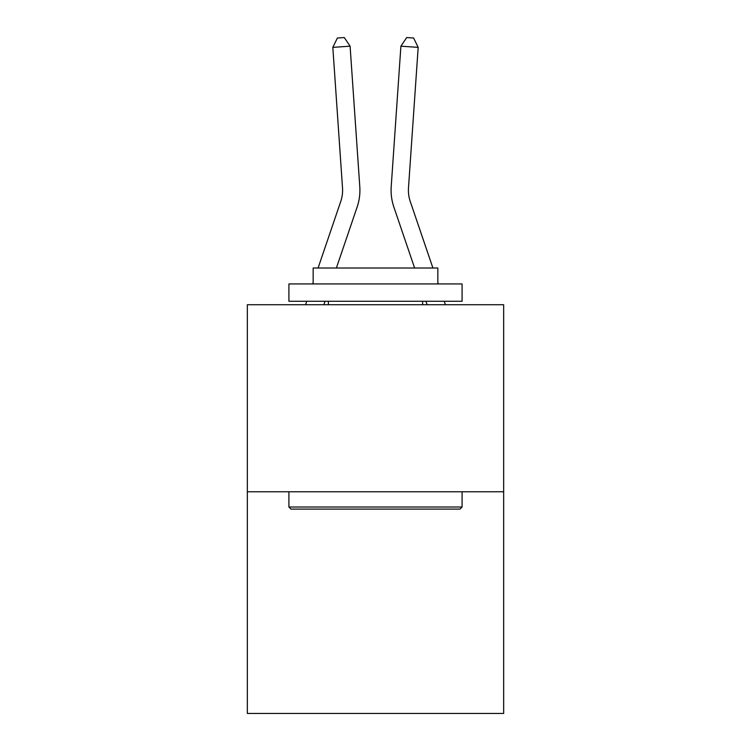 <?xml version="1.0" encoding="UTF-8"?>
<svg xmlns="http://www.w3.org/2000/svg" width="751" height="751" viewBox="0 0 751 751"><rect width="100%" height="100%" fill="white"/><g stroke="black" fill="none" stroke-linecap="round" stroke-linejoin="round"><path stroke-width="1.13" d="M503.658 491.774L503.658 304.728L247.342 304.728L247.342 713.45L503.658 713.45L503.658 491.774L247.342 491.774M359.795 186.717L350.097 46.177L359.795 186.717A51.96 51.96 0 0 1 357.138 207.032L336.382 268.013M432.914 268.013L410.253 201.456A34.64 34.64 0 0 1 408.488 187.91L418.176 47.369L400.903 46.177L391.205 186.717A51.96 51.96 0 0 0 393.862 207.032L414.618 268.013M318.086 268.013L340.747 201.456A34.64 34.64 0 0 0 342.512 187.91L332.824 47.369L337.387 38.029L344.296 37.55L350.097 46.177L332.824 47.369M340.747 201.456A34.64 34.64 0 0 0 342.512 187.91A34.64 34.64 0 0 1 340.747 201.456A34.64 34.64 0 0 0 342.512 187.91A34.64 34.64 0 0 1 340.747 201.456A34.64 34.64 0 0 0 342.512 187.91A34.64 34.64 0 0 1 340.747 201.456A34.64 34.64 0 0 0 342.512 187.91A34.64 34.64 0 0 1 340.747 201.456A34.64 34.64 0 0 0 342.512 187.91A34.64 34.64 0 0 1 340.747 201.456A34.64 34.64 0 0 0 342.512 187.91A34.64 34.64 0 0 1 340.747 201.456A34.64 34.64 0 0 0 342.512 187.91A34.64 34.64 0 0 1 340.747 201.456A34.64 34.64 0 0 0 342.512 187.91A34.64 34.64 0 0 1 340.747 201.456A34.64 34.64 0 0 0 342.512 187.91A34.64 34.64 0 0 1 340.747 201.456A34.64 34.64 0 0 0 342.512 187.91A34.64 34.64 0 0 1 340.747 201.456A34.64 34.64 0 0 0 342.512 187.91A34.64 34.64 0 0 1 340.747 201.456A34.64 34.64 0 0 0 342.512 187.91A34.64 34.64 0 0 1 340.747 201.456A34.64 34.64 0 0 0 342.512 187.91A34.64 34.64 0 0 1 340.747 201.456A34.64 34.64 0 0 0 342.512 187.91A34.64 34.64 0 0 1 340.747 201.456M418.176 47.369L413.613 38.029L406.704 37.55L400.903 46.177L391.205 186.717M410.253 201.456A34.64 34.64 0 0 1 408.488 187.91A34.64 34.64 0 0 0 410.253 201.456A34.64 34.64 0 0 1 408.488 187.91A34.64 34.64 0 0 0 410.253 201.456A34.64 34.64 0 0 1 408.488 187.91A34.64 34.64 0 0 0 410.253 201.456A34.64 34.64 0 0 1 408.488 187.91A34.64 34.64 0 0 0 410.253 201.456A34.64 34.64 0 0 1 408.488 187.91A34.64 34.64 0 0 0 410.253 201.456A34.64 34.64 0 0 1 408.488 187.91A34.64 34.64 0 0 0 410.253 201.456A34.64 34.64 0 0 1 408.488 187.91A34.64 34.64 0 0 0 410.253 201.456A34.64 34.64 0 0 1 408.488 187.91A34.64 34.64 0 0 0 410.253 201.456A34.64 34.64 0 0 1 408.488 187.91A34.64 34.64 0 0 0 410.253 201.456A34.64 34.64 0 0 1 408.488 187.91A34.64 34.64 0 0 0 410.253 201.456A34.64 34.64 0 0 1 408.488 187.91A34.64 34.64 0 0 0 410.253 201.456A34.64 34.64 0 0 1 408.488 187.91A34.64 34.64 0 0 0 410.253 201.456A34.64 34.64 0 0 1 408.488 187.91A34.64 34.64 0 0 0 410.253 201.456A34.64 34.64 0 0 1 408.488 187.91A34.64 34.64 0 0 0 410.253 201.456M460.016 509.094L290.984 509.094L288.91 507.009L462.09 507.009L460.016 509.094M288.91 283.944L462.09 283.944L462.09 301.264L288.91 301.264L288.91 283.944M437.842 283.944L437.842 268.013L313.158 268.013L313.158 283.944M288.91 491.774L288.91 507.009M462.09 491.774L462.09 507.009M328.394 301.264L328.394 304.728M422.606 301.264L422.606 304.728M325.061 301.264L323.878 304.728M305.582 304.728L306.765 301.264M312.66 283.944L313.158 282.507M445.418 304.728L444.235 301.264M438.34 283.944L437.842 282.507M425.939 301.264L427.122 304.728"/></g></svg>
